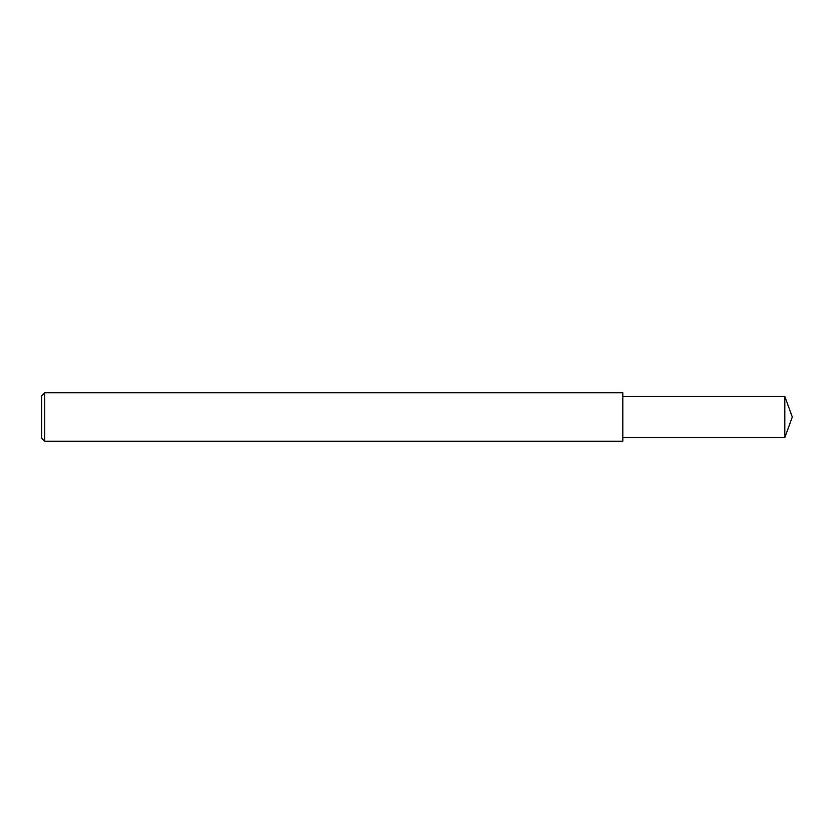 <?xml version="1.0" encoding="UTF-8"?>
<svg xmlns="http://www.w3.org/2000/svg" width="834" height="834" viewBox="0 0 834 834"><rect width="100%" height="100%" fill="white"/><g stroke="black" fill="none" stroke-linecap="round" stroke-linejoin="round"><path stroke-width="1.25" d="M44.723 392.783L41.7 395.816L41.7 438.184L44.723 441.217L44.723 392.783L622.81 392.783L622.81 441.217L44.723 441.217M784.804 396.421L784.804 437.579L792.3 417L784.804 396.421L622.81 396.421M784.804 437.579L622.81 437.579"/></g></svg>
